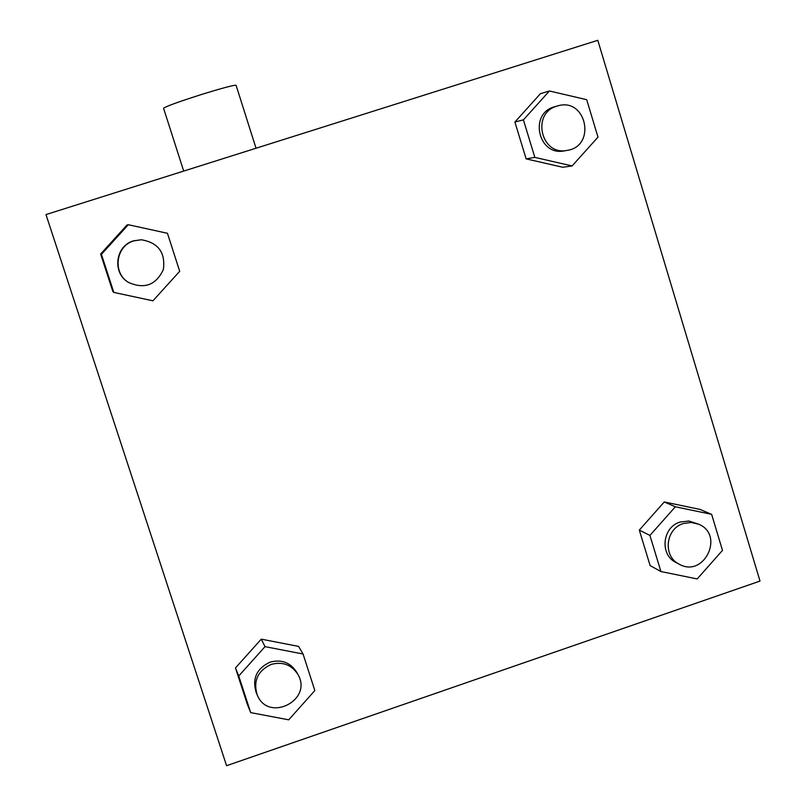 <?xml version="1.0" encoding="UTF-8"?>
<svg xmlns="http://www.w3.org/2000/svg" width="806" height="806" viewBox="0 0 806 806"><rect width="100%" height="100%" fill="white"/><g stroke="black" fill="none" stroke-linecap="round" stroke-linejoin="round"><path stroke-width="1.21" d="M236.098 85.355L236.067 85.255C233.619 85.063 222.396 88.045 202.407 94.201C178.358 101.858 165.411 106.553 163.568 108.286L183.697 171.074M226.577 765.7L45.992 214.567L597.8 40.3L760.008 581.076L226.577 765.7M650.12 565.57L639.299 530.096L664.275 501.967L699.93 509.392L664.275 501.967L639.299 530.096L650.12 565.57L660.92 571.545L649.928 535.436L675.347 506.783L711.627 514.339L722.488 550.377L697.2 578.94L660.92 571.545M112.81 291.409L100.639 254.031L127.026 224.985L100.639 254.031L112.81 291.409L113.827 292.417L101.425 254.323L128.305 224.723L167.446 233.287L179.698 271.29L152.959 300.809L113.827 292.417M247.19 703.93L235.473 667.952L261.255 639.148L298.613 646.402L261.255 639.148L235.473 667.952L247.19 703.93L250.686 712.615L238.757 675.992L265.023 646.644L303.066 654.009L314.844 690.551L288.729 719.818L250.686 712.615M562.759 167.265L526.137 158.873L514.903 122.038L540.443 93.677L514.903 122.038L526.137 158.873L562.759 167.265L572.119 165.935L534.831 157.382L523.406 119.862L549.42 90.977L586.708 99.692L597.981 137.131L572.119 165.935M557.873 105.858L554.226 106.855C528.524 113.827 538.519 156.586 564.442 150.853L567.142 150.379C596.601 146.289 586.456 97.224 557.873 105.858L556.886 106.15C531.043 113.152 541.078 156.142 567.142 150.379M534.831 157.382L526.137 158.873M523.406 119.862L514.903 122.038M549.42 90.977L540.443 93.677M698.671 524.212L688.878 521.019L679.982 522.076C662.23 527.245 659.55 554.85 676.033 562.528L679.267 564.23C703.95 578.325 725.007 534.882 698.671 524.212L691.054 522.429L683.246 523.568C665.403 528.766 662.703 556.513 679.267 564.23M649.928 535.436L639.299 530.096M675.347 506.783L664.275 501.967M711.627 514.339L699.93 509.392M141.272 239.765L133.534 240.843C115.369 245.759 111.953 272.891 128.285 282.271L128.658 282.503C144.465 289.394 156.021 285.082 163.356 269.567C165.623 252.56 158.268 242.616 141.272 239.765L133.937 240.853C115.671 245.8 112.236 273.083 128.658 282.503M101.425 254.323L100.639 254.031M128.305 224.723L127.026 224.985M297.948 674.531L296.679 672.214C290.382 662.482 281.506 659.127 270.05 662.149C256.63 668.486 252.006 678.632 256.187 692.556L257.245 694.994C268.267 722.881 313.161 700.233 297.948 674.531C291.621 664.759 282.694 661.383 271.179 664.416C257.688 670.804 253.044 680.989 257.245 694.994M238.757 675.992L235.473 667.952M265.023 646.644L261.255 639.148M303.066 654.009L298.613 646.402M256.036 148.233L236.067 85.255"/></g></svg>
